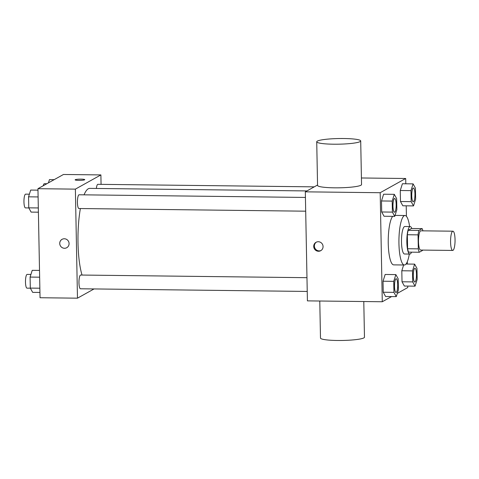 <?xml version="1.0" encoding="UTF-8"?>
<svg xmlns="http://www.w3.org/2000/svg" width="479" height="479" viewBox="0 0 479 479"><rect width="100%" height="100%" fill="white"/><g stroke="black" fill="none" stroke-linecap="round" stroke-linejoin="round"><path stroke-width="0.72" d="M452.996 250.361A9.622 2.239 -89.3 0 1 452.697 250.439A9.622 2.239 -89.3 0 1 450.571 240.793A9.622 2.239 -89.3 0 1 452.924 231.195A9.622 2.239 -89.3 0 1 455.05 240.207A9.622 2.239 -89.3 0 1 452.996 250.361M452.697 250.439L420.61 250.062A9.622 2.239 -89.3 0 1 418.49 240.416A9.622 2.239 -89.3 0 1 420.837 230.818L452.924 231.195M422.155 228.627L418.88 230.447A13.065 3.036 -89.3 0 0 418.041 234.866L407.348 234.74A13.065 3.036 -89.3 0 1 408.186 230.321L411.455 228.501L422.155 228.627A13.065 3.036 -89.3 0 1 422.891 230.842M418.041 234.866L418.311 248.852A13.065 3.036 -89.3 0 0 419.299 252.253L422.574 250.433A13.065 3.036 -89.3 0 0 422.67 250.086M407.348 234.74L407.611 248.733L418.311 248.852M407.611 248.733A13.065 3.036 -89.3 0 0 408.605 252.134L419.299 252.253M411.796 228.501A13.747 3.197 90.7 0 0 410.192 226.567A13.747 3.197 90.7 0 0 406.845 242.093A13.747 3.197 90.7 0 0 409.868 254.062A13.747 3.197 90.7 0 0 411.521 252.164M409.868 254.062L404.521 253.996A13.747 3.197 -89.3 0 1 401.492 242.027A13.747 3.197 -89.3 0 1 404.845 226.507L410.192 226.567M408.186 230.321L418.88 230.447M409.305 254.056A24.74 5.754 -89.3 0 1 405.156 264.785A24.74 5.754 -89.3 0 1 404.39 264.995A24.74 5.754 -89.3 0 1 398.929 240.183A24.74 5.754 -89.3 0 1 404.977 215.508A24.74 5.754 -89.3 0 1 409.629 226.561M404.39 264.995L393.696 264.869A24.74 5.754 -89.3 0 1 388.253 243.548A24.74 5.754 -89.3 0 1 392.66 216.346M394.313 194.336L383.619 194.211L381.494 200.964L381.703 211.981L384.038 216.245L394.738 216.37L396.863 209.622L396.648 198.605L394.313 194.336L392.187 201.09L392.397 212.107L394.738 216.37M413.09 183.876L402.396 183.75L400.27 190.504L400.48 201.521L402.815 205.784L413.515 205.91L415.64 199.162L415.425 188.145L413.09 183.876L410.964 190.63L411.174 201.647L413.515 205.91M405.797 183.792L405.695 178.499L380.188 192.714L382.278 301.752L391.582 296.573M397.295 293.387L407.791 287.544L407.761 286.083M407.342 264.049L407.294 261.744M406.426 216.34L406.222 205.826M395.852 274.593L385.158 274.467L383.032 281.221L383.242 292.238L385.583 296.501L396.277 296.627L398.402 289.873L398.193 278.856L395.852 274.593L393.726 281.347L393.942 292.364L396.277 296.627M412.503 270.886L401.809 270.761L403.629 264.983L401.809 270.761L402.019 281.778L404.36 286.041L415.054 286.167L417.179 279.413L416.969 268.396L414.628 264.133L412.503 270.886L412.712 281.903L415.054 286.167M317.553 185.02L305.321 191.834L307.416 300.872L382.278 301.752M305.321 191.834L380.188 192.714M318.481 251.265A4.814 4.64 60.9 0 1 316.05 242.29A4.814 4.64 60.9 0 1 322.439 244.236A4.814 4.64 60.9 0 1 318.481 251.265M361.417 177.978L405.695 178.499M360.705 140.94L361.543 184.559A21.992 2.82 178.9 0 1 360.944 185.229A21.992 2.82 178.9 0 1 337.012 187.834A21.992 2.82 178.9 0 1 317.559 185.403L316.727 141.784A21.992 2.82 178.9 0 1 338.659 138.539A21.992 2.82 178.9 0 1 360.705 140.94A21.992 2.82 178.9 0 1 360.106 141.616A21.992 2.82 178.9 0 1 336.174 144.215A21.992 2.82 178.9 0 1 316.727 141.784M319.78 301.022L320.493 338.06A21.992 2.82 -1.1 0 0 342.539 340.461A21.992 2.82 -1.1 0 0 364.471 337.216L363.789 301.536M321.044 250.505A4.814 4.64 60.9 0 1 316.374 242.129M82.023 275.048A48.169 11.197 -89.3 0 1 80.382 208.539M84.047 194.839A48.169 11.197 -89.3 0 1 89.747 188.385L306.937 190.935M305.692 211.185L78.939 208.527A6.874 1.599 -89.3 0 1 77.424 201.635A6.874 1.599 -89.3 0 1 79.101 194.779L305.428 197.438M307.231 291.442L80.484 288.777A6.874 1.599 -89.3 0 1 78.963 281.886A6.874 1.599 -89.3 0 1 80.646 275.036L306.967 277.688M96.363 188.463A6.874 1.599 -89.3 0 1 97.878 184.319L314.254 186.858M101.069 184.355L100.889 174.919L75.377 189.133L77.472 298.178L94.052 288.939M100.889 174.919L63.456 174.482L37.949 188.696L75.377 189.133M37.949 188.696L40.038 297.734L77.472 298.178M66.749 247.715A4.814 4.64 60.9 0 1 59.899 244.649A4.814 4.64 60.9 0 1 68.455 241.254A4.814 4.64 60.9 0 1 64.497 248.284A4.814 4.64 60.9 0 1 62.06 239.308M84.621 179.811A4.814 0.617 178.9 0 1 79.382 180.379A4.814 0.617 178.9 0 1 75.131 179.847A4.814 0.617 178.9 0 1 79.927 179.14A4.814 0.617 178.9 0 1 84.753 179.661A4.814 0.617 178.9 0 1 84.621 179.811M75.131 179.847A4.814 0.617 178.9 0 1 79.927 179.14A4.814 0.617 178.9 0 1 84.753 179.667M54.157 179.667L49.463 179.607L48.439 182.846M43.236 185.744A6.874 1.599 -89.3 0 1 44.403 183.691L46.876 183.72M39.517 270.407L32.225 270.324L30.099 277.078L30.309 288.095L32.65 292.358L39.937 292.441M30.099 277.078L39.643 277.185M30.309 288.095L39.859 288.202M30.363 288.19L27.01 288.148A6.874 1.599 -89.3 0 1 25.489 281.257A6.874 1.599 -89.3 0 1 27.171 274.407L30.925 274.449M37.973 190.157L30.686 190.067L28.554 196.821L28.77 207.838L31.105 212.101L38.398 212.191M28.554 196.821L38.104 196.935M28.77 207.838L38.314 207.952M28.824 207.934L25.465 207.898A6.874 1.599 -89.3 0 1 23.95 201.006A6.874 1.599 -89.3 0 1 25.627 194.151L29.387 194.193M414.784 282.023A6.874 1.599 -89.3 0 1 414.76 282.023A6.874 1.599 -89.3 0 1 413.245 275.132A6.874 1.599 -89.3 0 1 414.922 268.276A6.874 1.599 -89.3 0 1 414.946 268.276L414.964 268.276A6.874 1.599 -89.3 0 1 416.485 274.712A6.874 1.599 -89.3 0 1 415.018 281.963A6.874 1.599 -89.3 0 1 414.802 282.023A6.874 1.599 -89.3 0 1 413.287 275.132A6.874 1.599 -89.3 0 1 414.964 268.276M406.006 264.031L414.628 264.133M401.809 270.761L402.019 281.778L412.712 281.903M402.019 281.778L404.36 286.041M413.263 201.767A6.874 1.599 -89.3 0 1 411.748 194.875A6.874 1.599 -89.3 0 1 413.425 188.025A6.874 1.599 -89.3 0 1 414.946 194.462A6.874 1.599 -89.3 0 1 413.473 201.713A6.874 1.599 -89.3 0 1 413.263 201.767L413.221 201.767A6.874 1.599 -89.3 0 1 413.221 201.767A6.874 1.599 -89.3 0 1 411.701 194.875A6.874 1.599 -89.3 0 1 413.383 188.019A6.874 1.599 -89.3 0 1 413.401 188.025M402.396 183.75L400.27 190.504L410.964 190.63M400.27 190.504L400.48 201.521L411.174 201.647M400.48 201.521L402.815 205.784M395.983 292.483L396.025 292.483A6.874 1.599 -89.3 0 1 394.51 285.592A6.874 1.599 -89.3 0 1 396.187 278.736A6.874 1.599 -89.3 0 1 397.708 285.173A6.874 1.599 -89.3 0 1 396.241 292.424A6.874 1.599 -89.3 0 1 396.025 292.483A6.874 1.599 -89.3 0 1 395.983 292.483A6.874 1.599 -89.3 0 1 394.468 285.592A6.874 1.599 -89.3 0 1 396.145 278.736A6.874 1.599 -89.3 0 1 396.169 278.736M385.158 274.467L383.032 281.221L393.726 281.347M383.032 281.221L383.242 292.238L393.942 292.364M383.242 292.238L385.583 296.501M394.486 212.227L394.445 212.227A6.874 1.599 -89.3 0 1 394.445 212.227A6.874 1.599 -89.3 0 1 392.924 205.335A6.874 1.599 -89.3 0 1 394.606 198.486A6.874 1.599 -89.3 0 1 394.624 198.486A6.874 1.599 -89.3 0 1 396.169 204.922A6.874 1.599 -89.3 0 1 394.696 212.173A6.874 1.599 -89.3 0 1 394.486 212.227A6.874 1.599 -89.3 0 1 392.972 205.335A6.874 1.599 -89.3 0 1 394.648 198.486L394.606 198.486M383.619 194.211L381.494 200.964L392.187 201.09M381.494 200.964L381.703 211.981L392.397 212.107M381.703 211.981L384.038 216.245M395.043 215.394L404.977 215.508"/></g></svg>

